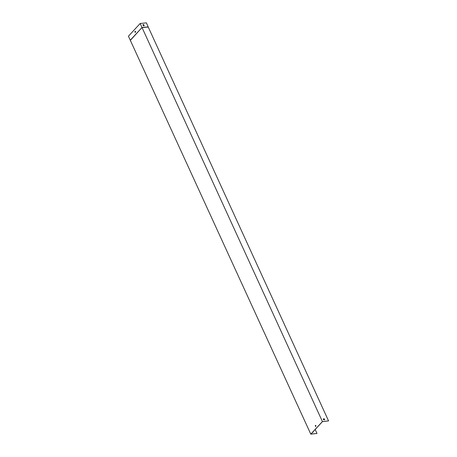 <?xml version="1.0" encoding="UTF-8"?>
<svg xmlns="http://www.w3.org/2000/svg" width="457" height="457" viewBox="0 0 457 457"><rect width="100%" height="100%" fill="white"/><g stroke="black" fill="none" stroke-linecap="round" stroke-linejoin="round"><path stroke-width="0.69" d="M323.322 418.898L324.196 418.806A0.788 0.543 -137.3 0 1 324.624 419.737L323.745 419.823A0.788 0.543 -137.3 0 1 323.322 418.898M148.228 27.02L328.572 420.926L322.425 421.56L142.081 27.654L148.228 27.02L146.4 22.85L140.162 23.496L142.007 27.511L148.239 26.872M315.181 429.489L316.998 433.459L310.937 434.081L322.453 421.611L328.572 420.926M323.299 418.955L324.144 418.863A0.788 0.543 -137.3 0 1 324.584 419.737M315.798 426.404A0.554 0.343 84.1 0 1 315.684 425.318M312.565 432.316L313.051 432.265A0.788 0.543 42.7 0 0 313.028 431.819M140.162 23.496L128.428 36.2L310.794 434.15L316.998 433.459M312.976 431.876A0.788 0.543 -137.3 0 1 313.016 432.271M315.484 425.398A0.554 0.343 -95.9 0 0 315.753 426.415A0.554 0.343 -95.9 0 0 315.484 425.398M130.451 40.245L142.007 27.511L130.268 40.222M310.794 434.15L322.425 421.56M135.306 32.378A0.554 0.343 84.1 0 1 135.198 31.287M144.109 25.792A0.788 0.543 42.7 0 0 144.155 25.718L143.721 24.769A0.788 0.543 42.7 0 0 142.955 24.724M142.91 24.798A0.788 0.543 -137.3 0 1 143.772 24.707L144.206 25.655A0.788 0.543 -137.3 0 1 143.344 25.746L142.91 24.798M135.421 32.304A0.554 0.343 84.1 0 1 135.152 31.287A0.554 0.343 84.1 0 1 135.421 32.304"/></g></svg>

